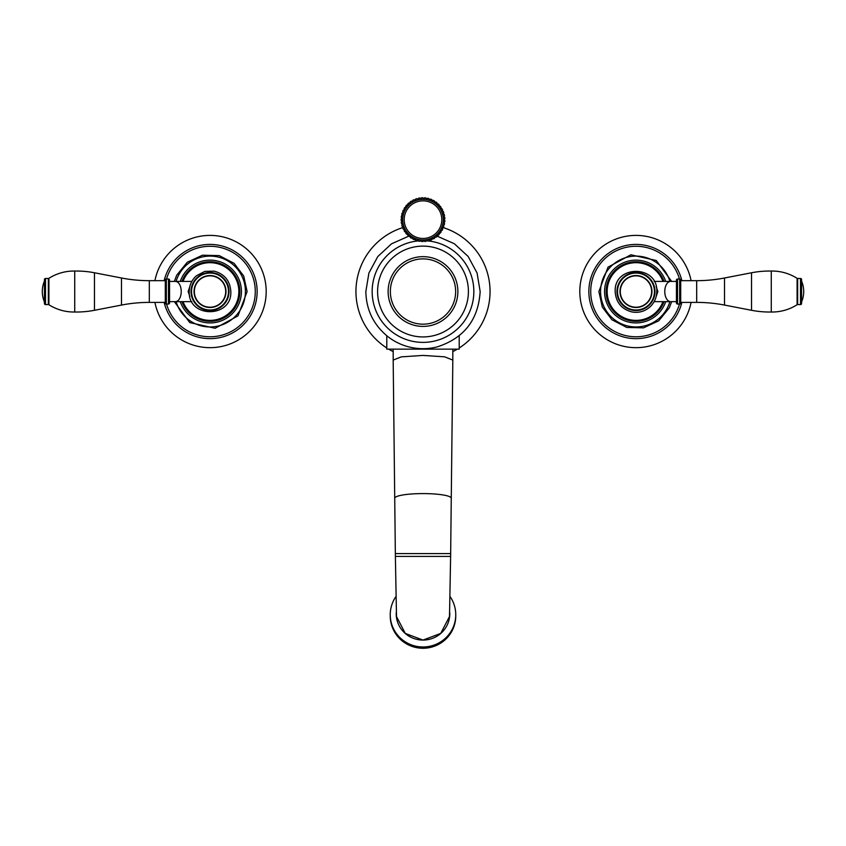 <?xml version="1.0" encoding="UTF-8"?>
<svg xmlns="http://www.w3.org/2000/svg" width="846" height="846" viewBox="0 0 846 846"><rect width="100%" height="100%" fill="white"/><g stroke="black" fill="none" stroke-linecap="round" stroke-linejoin="round"><path stroke-width="1.27" d="M405.012 210.083L403.193 210.284L404.377 209.745L404.155 208.465A21.911 21.911 0 0 1 404.684 207.619L406.514 207.672L405.9 205.948A21.911 21.911 0 0 1 406.545 205.187L408.343 205.493L407.973 203.706A21.911 21.911 0 0 1 408.713 203.04L410.458 203.59L410.342 201.771A21.911 21.911 0 0 1 411.167 201.211L412.816 202.004L412.954 200.185A21.911 21.911 0 0 1 413.842 199.741L415.365 200.756L415.756 198.969A21.911 21.911 0 0 1 416.708 198.662L418.072 199.878L418.707 198.165A21.911 21.911 0 0 1 419.69 197.996L420.874 199.381L421.742 197.774A21.911 21.911 0 0 1 422.736 197.742L423.709 199.286L424.798 197.816A21.911 21.911 0 0 1 425.781 197.922L426.543 199.582L427.812 198.281A21.911 21.911 0 0 1 428.785 198.514L429.292 200.269L430.741 199.159A21.911 21.911 0 0 1 431.672 199.529L431.936 201.337L433.522 200.428A21.911 21.911 0 0 1 434.379 200.925L434.4 202.754L436.092 202.088A21.911 21.911 0 0 1 436.874 202.691L436.631 204.51L438.408 204.076A21.911 21.911 0 0 1 439.106 204.795L438.609 206.551L440.428 206.371A21.911 21.911 0 0 1 441.009 207.175L440.28 208.856L442.109 208.93A21.911 21.911 0 0 1 442.574 209.808L441.612 211.363L443.41 211.69A21.911 21.911 0 0 1 443.759 212.632L442.585 214.038L444.319 214.609A21.911 21.911 0 0 1 444.531 215.582L443.177 216.819L444.816 217.623A21.911 21.911 0 0 1 444.89 218.617L443.378 219.653L444.89 220.679A21.911 21.911 0 0 1 444.816 221.673L443.177 222.487L444.531 223.714A21.911 21.911 0 0 1 444.319 224.687L442.585 225.269L443.759 226.675A21.911 21.911 0 0 1 443.41 227.606L441.612 227.934L442.574 229.499A21.911 21.911 0 0 1 442.109 230.376L440.28 230.45L441.009 232.121A21.911 21.911 0 0 1 440.428 232.925L438.609 232.745L439.106 234.511A21.911 21.911 0 0 1 438.408 235.23L436.631 234.797L436.874 236.605A21.911 21.911 0 0 1 436.092 237.218L434.4 236.542L434.379 238.371A21.911 21.911 0 0 1 433.522 238.868L431.936 237.969L431.672 239.778A21.911 21.911 0 0 1 430.741 240.148L429.292 239.027L428.785 240.782A21.911 21.911 0 0 1 427.812 241.025L426.543 239.714L425.781 241.385A21.911 21.911 0 0 1 424.798 241.491L423.709 240.01L422.736 241.554A21.911 21.911 0 0 1 421.742 241.522L420.874 239.915L419.69 241.311A21.911 21.911 0 0 1 418.707 241.131L418.072 239.418L416.708 240.634A21.911 21.911 0 0 1 415.756 240.327L415.365 238.54L413.842 239.555A21.911 21.911 0 0 1 412.954 239.122L412.816 237.292L411.167 238.086A21.911 21.911 0 0 1 410.342 237.536L410.458 235.706L408.713 236.267A21.911 21.911 0 0 1 407.973 235.6L408.343 233.803L406.545 234.109A21.911 21.911 0 0 1 405.9 233.348L406.514 231.624L404.684 231.677A21.911 21.911 0 0 1 404.155 230.831L405.012 229.213L403.193 229.012A21.911 21.911 0 0 1 402.791 228.103L403.849 226.622L402.083 226.168A21.911 21.911 0 0 1 401.808 225.205L403.066 223.883L401.374 223.196A21.911 21.911 0 0 1 401.237 222.202L402.675 221.07L401.099 220.15A21.911 21.911 0 0 1 401.099 219.156L402.675 218.226L401.237 217.094A21.911 21.911 0 0 1 401.374 216.111L403.066 215.413L401.808 214.091A21.911 21.911 0 0 1 402.083 213.139L403.849 212.684L402.791 211.193A21.911 21.911 0 0 1 403.193 210.284L405.012 210.083L404.155 208.465L404.377 209.745M443.177 216.819L444.436 215.994M444.065 214.271L443.283 213.837L443.759 212.632L443.283 213.837L444.065 214.271M442.585 214.038L443.283 213.837M443.114 211.394L442.278 211.066L442.574 209.808L442.278 211.066L443.114 211.394M441.612 211.363L442.595 210.231M441.771 208.676L440.893 208.476L441.009 207.175L440.893 208.476L441.771 208.676L440.28 208.856M440.057 206.17L439.159 206.086L439.106 204.795L439.159 206.086L440.057 206.17M438.609 206.551L439.159 206.086M438.017 203.928L437.118 203.971L436.874 202.691L437.118 203.971L438.017 203.928M436.631 204.51L437.118 203.971M435.679 201.993L434.802 202.162L434.379 200.925L434.802 202.162L435.679 201.993M434.4 202.754L434.802 202.162M433.099 200.396L432.253 200.692L431.957 199.836L432.253 200.692L433.099 200.396M431.936 201.337L432.253 200.692M430.318 199.18L429.514 199.582L428.785 198.514L429.514 199.582L430.318 199.18M429.292 200.269L429.514 199.582M427.399 198.355L426.659 198.873L426.151 198.133L426.659 198.873L427.399 198.355M426.543 199.582L426.659 198.873M424.396 197.953L423.74 198.567L422.736 197.742L423.74 198.567L424.396 197.953M423.709 199.286L423.74 198.567M421.361 197.975L420.79 198.673L420.092 198.101L420.79 198.673L421.361 197.975M420.874 199.381L420.79 198.673M418.358 198.408L417.892 199.18L416.708 198.662L417.892 199.18L418.358 198.408M418.072 199.878L417.892 199.18M415.449 199.265L415.1 200.09L413.842 199.741L415.1 200.09L415.449 199.265L415.365 200.756M412.689 200.513L412.457 201.38L411.167 201.211L412.457 201.38L412.689 200.513M412.816 202.004L411.579 201.147M410.12 202.131L410.014 203.029L408.713 203.04L410.014 203.029L410.12 202.131M410.458 203.59L410.014 203.029M407.804 204.098L407.825 204.996L406.545 205.187L407.825 204.996L407.804 204.098M408.343 205.493L406.926 205.007M405.794 206.361L405.932 207.249L404.684 207.619L405.932 207.249L405.794 206.361M406.514 207.672L405.044 207.386M402.791 211.616L403.172 212.431L402.083 213.139L403.172 212.431L402.791 211.616M403.849 212.684L403.172 212.431M401.871 214.514L402.368 215.265L401.374 216.111L402.368 215.265L401.871 214.514L402.368 215.265L401.607 215.751M403.066 215.413L402.368 215.265M401.364 217.496L401.956 218.183L401.099 219.156L401.956 218.183L401.364 217.496L402.675 218.226M402.675 221.07L401.237 222.202L401.956 221.123L401.279 220.531L401.956 221.123M401.607 223.545L402.368 224.042L401.808 225.205L402.368 224.042L401.607 223.545M403.066 223.883L402.368 224.042M402.358 226.485L403.172 226.865L402.791 228.103L403.172 226.865L402.358 226.485M403.849 226.622L403.172 226.865M403.51 229.287L404.377 229.552L404.155 230.831L404.377 229.552L403.51 229.287L405.012 229.213M405.044 231.91L405.932 232.047L405.044 231.91L405.932 232.047L405.9 233.348L406.514 231.624M406.926 234.289L407.825 234.31L407.973 235.6L407.825 234.31L406.926 234.289M409.115 236.383L410.014 236.277L410.342 237.536L410.014 236.277L409.115 236.383L410.458 235.706M411.579 238.149L412.457 237.916L412.954 239.122L412.457 237.916L411.579 238.149L412.816 237.292M414.265 239.566L415.1 239.207L415.756 240.327L415.1 239.207L414.265 239.566M415.365 238.54L415.449 240.042M417.12 240.581L417.892 240.116L418.358 240.888A50.845 50.845 0 0 0 372.155 291.532A50.845 50.845 0 0 0 423 342.376A50.845 50.845 0 0 0 473.845 291.532A50.845 50.845 0 0 0 428.161 240.941A50.845 50.845 0 0 1 473.845 291.532A50.845 50.845 0 0 1 423 342.376A50.845 50.845 0 0 1 372.155 291.532A50.845 50.845 0 0 1 418.358 240.899L417.892 240.116L417.12 240.581M418.072 239.418L417.892 240.116M420.092 241.195L420.79 240.634L420.092 241.195M420.874 239.915L421.742 241.522L420.79 240.634M423.127 241.396L423.74 240.74L424.798 241.491L423.74 240.74L423.127 241.396M423.709 240.01L423.74 240.74M426.151 241.163L426.659 240.423L426.151 241.163M426.543 239.714L427.812 241.025L426.659 240.423M429.112 240.518L429.514 239.714L430.741 240.148L429.514 239.714L429.112 240.518M429.292 239.027L430.318 240.127M431.957 239.46L432.253 238.614L431.957 239.46L432.253 238.614L433.522 238.868L431.936 237.969M434.622 238.022L434.802 237.144L436.092 237.218L434.802 237.144L434.622 238.022M434.4 236.542L434.802 237.144M437.065 236.224L437.118 235.325L438.408 235.23L437.118 235.325L437.065 236.224L436.631 234.797M439.243 234.109L439.159 233.21L440.428 232.925L439.159 233.21L439.243 234.109M438.609 232.745L440.057 233.136M441.094 231.709L440.893 230.831L442.109 230.376L440.893 230.831L441.094 231.709M440.28 230.45L440.893 230.831M442.595 229.076L442.278 228.23L443.41 227.606L442.278 228.23L442.595 229.076M441.612 227.934L443.114 227.912M443.716 226.252L443.283 225.47L444.319 224.687L443.283 225.47L443.716 226.252M442.585 225.269L444.065 225.025M444.436 223.302L443.896 222.583L444.816 221.673L443.896 222.583L444.436 223.302M443.177 222.487L444.605 222.043M444.732 220.288L444.097 219.653L444.89 218.617L444.097 219.653L444.732 220.288M443.378 219.653L444.097 219.653M444.89 220.679L443.812 219.939M401.374 223.196L402.59 223.693M402.083 226.168L403.352 226.495M403.193 229.012L404.494 229.16M404.684 231.677L405.995 231.645M406.545 234.109L407.835 233.898M408.713 236.267L409.961 235.865M411.167 238.086L412.34 237.525M416.708 240.634L417.681 239.767M422.736 241.554L423.434 240.454M428.785 240.782L429.155 239.524M434.379 238.371L434.389 237.06M439.106 234.511L438.757 233.242M441.009 232.121L440.491 230.926M442.574 229.499L441.887 228.378M443.759 226.675L442.923 225.66M443.082 225.11L444.319 224.687M444.531 223.714L443.568 222.836M401.099 220.15L402.22 220.817M444.319 214.609L443.082 214.197M442.923 213.636L443.759 212.632M443.41 211.69L442.13 211.458M442.109 208.93L440.798 208.867M440.428 206.371L439.127 206.498M438.408 204.076L437.139 204.383M436.092 202.088L434.876 202.564M433.522 200.428L432.38 201.073M430.741 199.159L429.705 199.952M427.812 198.281L426.902 199.212M424.798 197.816L424.015 198.863M421.742 197.774L421.118 198.926M418.707 198.165L418.252 199.392M415.756 198.969L415.471 200.248M412.954 200.185L412.848 201.485M410.342 201.771L410.416 203.072M407.973 203.706L408.237 204.986M405.9 205.948L406.334 207.185M404.155 208.465L404.769 209.628M402.791 211.193L403.553 212.261M401.808 214.091L402.707 215.043M401.237 217.094L402.262 217.908M444.816 217.623L443.642 217.041M444.615 217.253L443.896 216.713L444.605 217.253M437.763 236.309L437.678 235.357M427.695 240.899A50.845 50.845 0 0 0 426.405 240.793A50.845 50.845 0 0 1 427.695 240.899M388.124 291.532A34.876 34.876 0 0 1 423 256.655A34.876 34.876 0 0 1 457.876 291.532A34.876 34.876 0 0 1 423 326.408A34.876 34.876 0 0 1 388.124 291.532M455.645 291.532A32.645 32.645 0 0 0 423 258.887A32.645 32.645 0 0 0 390.355 291.532A32.645 32.645 0 0 0 423 324.177A32.645 32.645 0 0 0 455.645 291.532M386.791 335.756L386.791 349.144L459.209 349.144L459.209 335.756M450.632 553.58L395.368 553.58L395.368 556.425L450.632 556.425L451.267 498.252A28.267 4.653 180 0 0 423 493.588A28.267 4.653 180 0 0 394.733 498.252A28.267 4.653 180 0 0 394.733 498.305M449.776 612.726A26.786 26.385 180 0 1 423 640.073L440.724 633.411L449.522 616.48M450.125 596.642A32.751 32.254 180 0 1 423 646.979A32.751 32.254 180 0 1 395.875 596.642M396.467 616.47L405.276 633.421L423 640.073A26.786 26.385 180 0 1 396.224 612.726M390.249 614.725L390.249 616.004A32.751 32.254 -0 0 0 423 648.258A32.751 32.254 -0 0 0 455.751 616.004L455.751 614.725M459.209 347.981A67.067 67.067 0 0 0 443.399 227.648M402.844 227.574A67.067 67.067 0 0 0 386.791 347.981M388.674 349.144A67.067 67.067 0 0 0 393.179 351.598M452.822 351.598A67.067 67.067 0 0 0 457.326 349.144M404.198 219.653A18.802 18.802 0 0 0 423 238.456A18.802 18.802 0 0 0 441.802 219.653A18.802 18.802 0 0 0 423 200.851A18.802 18.802 0 0 0 404.198 219.653M654.984 291.532A19.003 19.003 0 0 1 635.981 310.535A19.003 19.003 0 0 1 616.967 291.532A19.003 19.003 0 0 1 635.981 272.518A19.003 19.003 0 0 1 654.984 291.532M651.949 291.532A15.968 15.968 0 0 0 635.981 275.553A15.968 15.968 0 0 0 620.002 291.532A15.968 15.968 0 0 0 635.981 307.5A15.968 15.968 0 0 0 651.949 291.532M664.025 281.411A29.822 29.822 0 0 0 606.159 291.532A29.822 29.822 0 0 0 664.025 301.652M600.575 291.532A35.405 35.405 0 0 1 669.916 281.411A35.405 35.405 0 0 0 600.575 291.532A35.405 35.405 0 0 0 669.916 301.652A35.405 35.405 0 0 1 600.575 291.532M679.475 304.042A45.261 45.261 0 0 1 590.72 291.532A45.261 45.261 0 0 1 679.475 279.021M691.087 302.392A56.174 56.174 0 0 1 579.806 291.532A56.174 56.174 0 0 1 691.087 280.671M656.168 296.555L657.86 291.532L656.168 286.508M677.509 279.021A1.068 1.068 180 0 0 676.44 280.079L676.44 302.974A1.068 1.068 -0 0 0 677.509 304.042L679.645 304.042A1.068 1.068 0 0 0 680.702 302.974L680.702 280.079A1.068 1.068 0 0 0 679.645 279.021L677.509 279.021L677.509 304.042M800.506 278.482L800.506 304.581A1.068 1.068 0 0 0 801.574 303.513L801.574 279.55A1.068 1.068 0 0 0 800.506 278.482L797.662 278.482A1.068 1.068 180 0 1 797.091 278.323A46.593 46.593 0 0 0 771.277 271.048A95.312 95.312 0 0 0 751.523 272.772L724.514 277.996A146.421 146.421 0 0 1 696.681 280.671L680.702 280.671M771.277 271.048L771.277 312.015A95.312 95.312 0 0 1 751.523 310.292L724.514 305.068A146.421 146.421 0 0 0 696.681 302.392L680.702 302.392M800.506 304.581L797.662 304.581A1.068 1.068 -0 0 0 797.091 304.74A46.593 46.593 0 0 1 771.277 312.015M801.574 281.147A26.353 26.353 0 0 1 801.574 301.906M191.016 291.532A19.003 19.003 0 0 1 210.02 272.518A19.003 19.003 0 0 1 229.033 291.532A19.003 19.003 0 0 1 210.02 310.535A19.003 19.003 0 0 1 191.016 291.532M194.051 291.532A15.968 15.968 0 0 0 210.02 307.5A15.968 15.968 0 0 0 225.998 291.532A15.968 15.968 0 0 0 210.02 275.553A15.968 15.968 0 0 0 194.051 291.532M181.975 301.652A29.822 29.822 0 0 0 239.841 291.532A29.822 29.822 0 0 0 181.975 281.411M245.425 291.532A35.405 35.405 0 0 1 176.084 301.652A35.405 35.405 0 0 0 245.425 291.532A35.405 35.405 0 0 0 176.084 281.411A35.405 35.405 0 0 1 245.425 291.532M166.525 279.021A45.261 45.261 0 0 1 255.281 291.532A45.261 45.261 0 0 1 166.525 304.042M154.913 280.671A56.174 56.174 0 0 1 266.194 291.532A56.174 56.174 0 0 1 154.913 302.392M189.832 286.508L188.14 291.532L189.832 296.555M168.491 304.042A1.068 1.068 0 0 0 169.56 302.974L169.56 280.079A1.068 1.068 180 0 0 168.491 279.021L166.355 279.021A1.068 1.068 0 0 0 165.298 280.079L165.298 302.974A1.068 1.068 0 0 0 166.355 304.042L168.491 304.042L168.491 279.021M45.494 304.581L45.494 278.482A1.068 1.068 0 0 0 44.426 279.55L44.426 303.513A1.068 1.068 0 0 0 45.494 304.581L48.338 304.581A1.068 1.068 0 0 1 48.909 304.74A46.593 46.593 0 0 0 74.723 312.015A95.312 95.312 0 0 0 94.477 310.292L121.486 305.068A146.421 146.421 0 0 1 149.319 302.392L165.298 302.392M74.723 312.015L74.723 271.048A95.312 95.312 0 0 1 94.477 272.772L121.486 277.996A146.421 146.421 0 0 0 149.319 280.671L165.298 280.671M45.494 278.482L48.338 278.482A1.068 1.068 180 0 0 48.909 278.323A46.593 46.593 0 0 1 74.723 271.048M44.426 301.906A26.353 26.353 0 0 1 44.426 281.147M443.315 219.653A20.315 20.315 0 0 0 423 199.339A20.315 20.315 0 0 0 402.685 219.653A20.315 20.315 0 0 0 423 239.968A20.315 20.315 0 0 0 443.315 219.653M468.409 291.532A45.409 45.409 0 0 0 423 246.123A45.409 45.409 0 0 0 377.591 291.532A45.409 45.409 0 0 0 423 336.93A45.409 45.409 0 0 0 468.409 291.532M393.179 349.144L393.179 360.079L401.268 356.864L423 355.415L444.626 356.832L452.822 360.079L451.267 498.252A28.267 4.653 180 0 1 451.267 498.305M617.506 291.532A18.475 18.475 0 0 0 635.981 310.006A18.475 18.475 0 0 0 654.455 291.532A18.475 18.475 0 0 0 635.981 273.057A18.475 18.475 0 0 0 617.506 291.532M651.653 291.532A15.683 15.683 0 0 0 635.981 275.849A15.683 15.683 0 0 0 620.298 291.532A15.683 15.683 0 0 0 635.981 307.214A15.683 15.683 0 0 0 651.653 291.532M662.978 281.411A28.827 28.827 0 0 0 607.153 291.532A28.827 28.827 0 0 0 662.978 301.652M665.717 301.652A31.418 31.418 0 0 1 604.562 291.532A31.418 31.418 0 0 1 665.717 281.411M681.834 302.392A47.122 47.122 0 0 1 588.858 291.532A47.122 47.122 0 0 1 681.834 280.671M657.86 291.532L656.792 291.532C658.072 264.682 613.879 264.682 615.169 291.532C615.899 302.234 621.429 309.023 631.761 311.91C638.37 313.126 644.282 311.603 649.495 307.352C654.233 303.143 656.665 297.866 656.792 291.532M654.17 301.652L670.582 301.652A10.12 5.806 -90 0 1 664.776 291.532A10.12 5.806 -90 0 1 670.582 281.411L654.17 281.411M679.645 304.042L679.645 279.021M696.681 302.392L696.681 280.671M724.514 277.996L724.514 305.068M751.523 310.292L751.523 272.772M797.091 278.323L797.091 304.74M797.662 278.482L797.662 304.581M228.494 291.532A18.475 18.475 0 0 0 210.02 273.057A18.475 18.475 0 0 0 191.545 291.532A18.475 18.475 0 0 0 210.02 310.006A18.475 18.475 0 0 0 228.494 291.532M194.347 291.532A15.683 15.683 0 0 0 210.02 307.214A15.683 15.683 0 0 0 225.702 291.532A15.683 15.683 0 0 0 210.02 275.849A15.683 15.683 0 0 0 194.347 291.532M183.022 301.652A28.827 28.827 0 0 0 238.847 291.532A28.827 28.827 0 0 0 183.022 281.411M180.283 281.411A31.418 31.418 0 0 1 241.438 291.532A31.418 31.418 0 0 1 180.283 301.652M164.166 280.671A47.122 47.122 0 0 1 257.142 291.532A47.122 47.122 0 0 1 164.166 302.392M188.14 291.532L189.208 291.532C187.928 318.382 232.121 318.382 230.831 291.532C230.101 280.83 224.571 274.03 214.239 271.154L204.848 271.376L196.505 275.711C191.767 279.92 189.335 285.187 189.208 291.532M191.831 281.411L175.418 281.411A10.12 5.806 90 0 1 181.224 291.532A10.12 5.806 90 0 1 175.418 301.652L191.831 301.652M166.355 279.021L166.355 304.042M149.319 280.671L149.319 302.392M121.486 305.068L121.486 277.996M94.477 272.772L94.477 310.292M48.909 304.74L48.909 278.323M48.338 304.581L48.338 278.482M408.65 236.203L391.529 243.817L377.792 256.56L368.909 273.047L365.842 291.532C366.233 309.647 373.372 324.515 387.267 336.137C393.676 341.255 400.845 344.84 408.787 346.892C418.262 349.282 427.738 349.282 437.213 346.892C464.094 338.189 478.413 319.735 480.158 291.532L477.07 272.983L468.124 256.444L454.291 243.701L437.075 236.129M452.822 349.144L452.822 360.079M393.179 360.089L395.346 553.58M450.622 556.425L449.49 616.776M396.51 616.776L395.378 556.425M671.661 301.652L669.292 307.849L658.717 320.835L643.499 327.857L626.759 327.455L611.891 319.735L602.299 307.056L598.883 291.532L608.01 267.177L630.873 254.794L656.253 260.473L671.661 281.411M676.44 301.652L670.582 301.652M676.44 281.411L670.582 281.411M174.339 281.411L176.708 275.214L187.283 262.218L202.501 255.206L219.241 255.608L234.109 263.328L243.701 276.008L247.117 291.532L237.99 315.886L215.127 328.269L189.747 322.59L174.339 301.652M169.56 281.411L175.418 281.411M169.56 301.652L175.418 301.652"/></g></svg>
